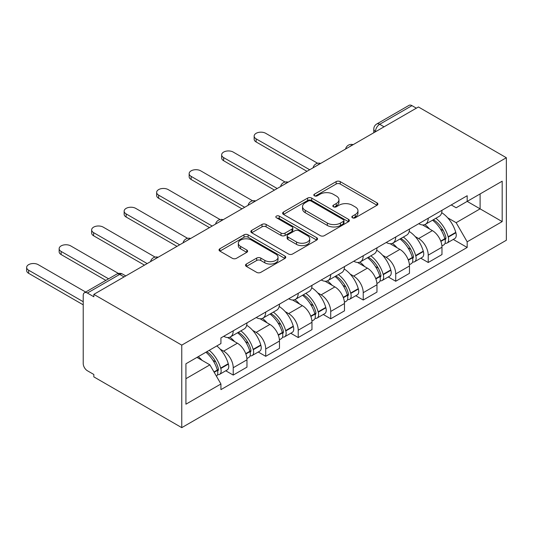<?xml version="1.0" encoding="UTF-8"?>
<svg xmlns="http://www.w3.org/2000/svg" width="533" height="533" viewBox="0 0 533 533"><rect width="100%" height="100%" fill="white"/><g stroke="black" fill="none" stroke-linecap="round" stroke-linejoin="round"><path stroke-width="0.8" d="M352.446 217.784A2.025 1.166 0 0 0 355.311 217.784L377.038 205.238A2.892 1.672 0 0 0 377.884 204.059A2.892 1.672 0 0 0 377.038 202.88L340.227 181.626A2.892 1.672 0 0 0 336.136 181.626L314.41 194.172A2.025 1.166 0 0 0 313.817 194.998A2.025 1.166 0 0 0 314.41 195.824A2.025 1.166 0 0 0 317.275 195.824L320.086 194.205A9.254 5.343 0 0 1 333.172 194.205L336.243 195.971A9.254 5.343 0 0 1 338.955 199.748A9.254 5.343 0 0 1 336.243 203.526L333.431 205.152A2.025 1.166 0 0 0 332.839 205.978A2.025 1.166 0 0 0 333.431 206.804A2.025 1.166 0 0 0 336.29 206.804L339.108 205.185A9.254 5.343 0 0 1 352.193 205.185L355.258 206.951A9.254 5.343 0 0 1 357.969 210.728A9.254 5.343 0 0 1 355.258 214.513L352.446 216.131A2.025 1.166 0 0 0 351.853 216.958A2.025 1.166 0 0 0 352.446 217.784L352.446 216.131M246.366 264.035A2.892 1.672 0 0 0 245.52 265.221A2.892 1.672 0 0 0 246.366 266.4L256.693 272.363A2.892 1.672 0 0 0 260.784 272.363L284.915 258.432A2.892 1.672 0 0 0 285.761 257.246A2.892 1.672 0 0 0 284.915 256.067L248.105 234.82A2.892 1.672 0 0 0 244.014 234.82L219.882 248.751A2.892 1.672 0 0 0 219.036 249.93A2.892 1.672 0 0 0 219.882 251.11L232.355 258.312A2.892 1.672 0 0 0 236.445 258.312L246.772 252.349A2.892 1.672 0 0 0 247.618 251.17A2.892 1.672 0 0 0 246.772 249.99L240.59 246.419A7.735 4.464 0 0 1 238.324 243.261A7.735 4.464 0 0 1 243.101 239.13A7.735 4.464 0 0 1 251.529 240.103L275.761 254.088A7.735 4.464 0 0 1 278.026 257.246A7.735 4.464 0 0 1 273.249 261.377A7.735 4.464 0 0 1 264.821 260.404L260.784 258.072A2.892 1.672 0 0 0 256.693 258.072L246.366 264.035L246.366 266.4M181.76 345.131L93.841 294.369L418.432 106.973L506.35 157.728L181.76 345.131L181.76 427.646L506.35 240.243L506.35 157.728M320.293 235.646A2.892 1.672 0 0 0 324.384 235.646L348.509 221.708A2.892 1.672 0 0 0 349.362 220.529A2.892 1.672 0 0 0 348.509 219.349L311.705 198.096A2.892 1.672 0 0 0 307.614 198.096L283.483 212.027A2.892 1.672 0 0 0 282.637 213.213A2.892 1.672 0 0 0 283.483 214.393L320.293 235.646M277.233 218.224A2.025 1.166 0 0 1 279.292 218.51L279.292 216.105L316.715 237.711A2.892 1.672 0 0 1 317.561 238.891A2.892 1.672 0 0 1 316.715 240.07L292.584 254.001A2.892 1.672 0 0 1 288.493 254.001L251.683 232.748L251.683 230.389A2.892 1.672 0 0 0 250.836 231.569A2.892 1.672 0 0 0 251.683 232.748M251.683 230.389L262.009 224.426A2.892 1.672 0 0 1 266.1 224.426L281.031 233.048A2.892 1.672 0 0 0 285.115 233.048L291.971 229.09A2.892 1.672 0 0 0 292.817 227.911A2.892 1.672 0 0 0 291.971 226.732L276.427 217.757A2.025 1.166 0 0 1 275.834 216.931A2.025 1.166 0 0 1 277.087 215.852A2.025 1.166 0 0 1 279.292 216.105M93.841 294.369L93.841 296.774L87.385 293.05A5.89 3.405 -120 0 0 84.441 292.757A5.89 3.405 -120 0 0 83.221 295.455L83.221 363.533A5.89 3.405 -120 0 0 87.385 370.748L93.841 374.479L93.841 376.884L181.76 427.646M384.06 126.821L379.683 124.289A5.89 3.405 60 0 0 376.738 124.002L409.024 105.354A5.89 3.405 60 0 1 411.976 105.647L379.683 124.289A5.89 3.405 120 0 0 375.512 131.511L375.512 131.751M416.346 108.172L411.976 105.647M428.226 218.23A13.552 7.822 60 0 1 425.414 224.313L439.165 216.378A13.552 7.822 -120 0 0 441.97 210.295M415.174 236.559L418.638 238.557A13.552 7.822 60 0 1 428.226 255.16L441.977 247.219A13.552 7.822 -120 0 0 432.39 230.622L422.549 224.939M441.977 247.219L441.977 254.561L428.226 262.496L420.77 258.192M425.414 224.313A13.552 7.822 60 0 1 418.745 223.707M428.226 255.16L428.226 262.496M395.726 236.998A13.552 7.822 60 0 1 392.914 243.081L406.666 235.14A13.552 7.822 -120 0 0 409.471 229.057M388.264 276.953L395.726 281.257L409.471 273.322L409.471 265.987A13.552 7.822 -120 0 0 399.89 249.384L390.049 243.701M392.914 243.081A13.552 7.822 60 0 1 386.245 242.468M382.674 255.32L386.139 257.326A13.552 7.822 60 0 1 395.726 273.922L395.726 281.257M363.22 255.76A13.552 7.822 60 0 1 360.415 261.843L374.166 253.908A13.552 7.822 -120 0 0 376.971 247.825M355.764 295.722L363.226 300.026L376.971 292.084L376.971 284.749A13.552 7.822 -120 0 0 367.39 268.152L357.55 262.469M360.415 261.843A13.552 7.822 60 0 1 353.745 261.23M350.174 274.089L353.639 276.087A13.552 7.822 60 0 1 363.226 292.69L363.226 300.026M330.72 274.522A13.552 7.822 60 0 1 327.915 280.611L341.666 272.669A13.552 7.822 -120 0 0 344.471 266.587M323.264 314.483L330.72 318.787L344.471 310.852L344.471 303.51A13.552 7.822 -120 0 0 334.891 286.914L325.05 281.231M327.915 280.611A13.552 7.822 60 0 1 321.246 279.998M317.675 292.85L321.139 294.849A13.552 7.822 60 0 1 330.72 311.452L330.72 318.787M298.22 293.29A13.552 7.822 60 0 1 295.415 299.373L309.167 291.431A13.552 7.822 -120 0 0 311.972 285.348M290.765 333.245L298.22 337.556L311.972 329.614L311.972 322.278A13.552 7.822 -120 0 0 302.391 305.675L292.544 299.992M295.415 299.373A13.552 7.822 60 0 1 288.746 298.76M285.168 311.612L288.639 313.617A13.552 7.822 60 0 1 298.22 330.213L298.22 337.556M265.72 312.052A13.552 7.822 60 0 1 262.916 318.134L276.667 310.199A13.552 7.822 -120 0 0 279.472 304.116M258.265 352.013L265.72 356.317L279.472 348.375L279.472 341.04A13.552 7.822 -120 0 0 269.891 324.444L260.044 318.761M262.916 318.134A13.552 7.822 60 0 1 256.24 317.521M252.669 330.38L256.14 332.379A13.552 7.822 60 0 1 265.72 348.982L265.72 356.317M233.221 330.813A13.552 7.822 60 0 1 230.416 336.903L244.167 328.961A13.552 7.822 -120 0 0 246.972 322.878M225.765 370.775L233.221 375.079L246.972 367.144L246.972 359.802A13.552 7.822 -120 0 0 237.385 343.205L227.544 337.522M230.416 336.903A13.552 7.822 60 0 1 223.74 336.29M220.169 349.142L223.64 351.147A13.552 7.822 60 0 1 233.221 367.743L233.221 375.079M451.244 204.939L456.141 207.77L502.186 181.187L480.1 193.939L480.1 208.849L456.141 222.681L447.673 217.797M185.93 378.69L209.889 364.858L220.929 383.98L185.93 404.187L185.93 363.772L220.929 343.565L220.929 337.915L467.181 195.738L467.181 201.394L502.186 221.601L467.181 241.809L456.141 222.681M502.186 181.187L502.186 221.601M220.929 383.98L220.929 389.636L467.181 247.459L467.181 241.809M209.889 364.858L196.97 357.396M453.27 239.43L467.181 247.459M353.259 218.07L355.258 216.918A9.254 5.343 0 0 0 357.969 213.14L357.969 210.728M338.955 199.748L338.955 202.16A9.254 5.343 0 0 1 336.243 205.938L334.238 207.09M376.998 205.265L340.227 184.032A2.892 1.672 0 0 0 336.136 184.032L315.223 196.111M348.475 221.735L311.705 200.501A2.892 1.672 0 0 0 307.614 200.501L283.523 214.413M343.399 221.355A2.025 1.166 0 0 0 343.992 220.529A2.025 1.166 0 0 0 343.399 219.703L311.085 201.048A2.025 1.166 0 0 0 308.227 201.048L305.262 202.76A9.254 5.343 0 0 0 302.551 206.537A9.254 5.343 0 0 0 305.262 210.315L327.349 223.067A9.254 5.343 0 0 0 340.434 223.067L343.399 221.355L343.399 223.76A2.025 1.166 0 0 0 343.992 222.934L343.992 220.529M302.551 206.537L302.551 208.943A9.254 5.343 0 0 0 305.262 212.727L305.262 210.315M343.399 223.76L340.434 225.472A9.254 5.343 0 0 1 327.349 225.472L305.262 212.727M251.723 232.774L262.009 226.831L262.009 224.426M292.817 227.911L292.817 230.316A2.892 1.672 0 0 1 291.971 231.495L285.115 235.453A2.892 1.672 0 0 1 281.031 235.453L266.1 226.831A2.892 1.672 0 0 0 262.009 226.831M279.292 218.51L316.675 240.09M296.521 241.989A7.735 4.464 0 0 0 304.949 242.955A7.735 4.464 0 0 0 309.726 238.831A7.735 4.464 0 0 0 307.461 235.673L298.92 230.742A2.892 1.672 0 0 0 294.829 230.742L287.98 234.7A2.892 1.672 0 0 0 287.134 235.879A2.892 1.672 0 0 0 287.98 237.058L296.521 241.989L296.521 244.394A7.735 4.464 0 0 0 304.949 245.36A7.735 4.464 0 0 0 309.726 241.236L309.726 238.831M287.134 235.879L287.134 238.284A2.892 1.672 0 0 0 287.98 239.464L287.98 237.058M296.521 244.394L287.98 239.464M278.026 257.246L278.026 259.658A7.735 4.464 0 0 1 273.249 263.782A7.735 4.464 0 0 1 264.821 262.816L260.784 260.484A2.892 1.672 0 0 0 256.693 260.484L246.406 266.42M238.324 243.261L238.324 245.666A7.735 4.464 0 0 0 240.59 248.824L240.59 246.419M246.739 252.369L240.59 248.824M284.875 258.452L248.105 237.225A2.892 1.672 0 0 0 244.014 237.225L219.922 251.13M433.336 219.743A18.562 10.72 60 0 1 433.436 219.796A18.562 10.72 60 0 1 445.648 236.452L445.755 236.839A3.611 2.085 60 0 1 445.188 239.67A3.611 2.085 60 0 1 445.102 239.717M317.615 163.271L265.72 133.317A6.776 3.911 -0 0 0 258.338 132.464A6.776 3.911 -0 0 0 254.154 136.082A6.776 3.911 -0 0 0 256.14 138.846L256.14 141.971A6.776 3.911 180 0 1 254.154 139.206L254.154 136.082M432.53 220.209A22.393 12.925 60 0 1 444.835 238.684L444.942 239.07A7.442 4.297 60 0 1 443.769 244.914L441.917 245.98M445.042 243.268A7.442 4.297 -120 0 0 447.1 242.988A7.442 4.297 -120 0 0 448.273 237.145L448.166 236.765A22.393 12.925 -120 0 0 435.861 218.29M441.69 212.674A22.393 12.925 60 0 1 455.768 232.375L455.882 232.754A7.442 4.297 60 0 1 454.702 238.597L447.1 242.988M306.968 171.32L256.14 141.971M424.888 224.58A22.393 12.925 60 0 1 429.565 228.99M309.68 169.761L256.14 138.846M440.451 229.023L443.309 230.669M400.836 238.504A18.562 10.72 60 0 1 400.929 238.557A18.562 10.72 60 0 1 413.148 255.214L413.255 255.6A3.611 2.085 60 0 1 412.682 258.438A3.611 2.085 60 0 1 412.602 258.478M285.115 182.039L233.221 152.078A6.776 3.911 -0 0 0 225.839 151.232A6.776 3.911 -0 0 0 221.655 154.843A6.776 3.911 -0 0 0 223.64 157.608L223.64 160.739A6.776 3.911 180 0 1 221.655 157.975L221.655 154.843M400.023 238.977A22.393 12.925 60 0 1 412.329 257.452L412.442 257.839A7.442 4.297 60 0 1 411.269 263.675L409.417 264.748M412.535 262.029A7.442 4.297 -120 0 0 414.601 261.75A7.442 4.297 -120 0 0 415.773 255.913L415.667 255.527A22.393 12.925 -120 0 0 403.361 237.052M409.191 231.435A22.393 12.925 60 0 1 423.269 251.136L423.382 251.523A7.442 4.297 60 0 1 422.203 257.359L414.601 261.75M274.468 190.088L223.64 160.739M392.388 243.341A22.393 12.925 60 0 1 397.065 247.752M277.18 188.522L223.64 157.608M407.952 247.785L410.81 249.431M368.336 257.272A18.562 10.72 60 0 1 368.43 257.326A18.562 10.72 60 0 1 380.642 273.982L380.755 274.368A3.611 2.085 60 0 1 380.182 277.2A3.611 2.085 60 0 1 380.102 277.24M252.615 200.801L200.721 170.84A6.776 3.911 -0 0 0 193.332 169.994A6.776 3.911 -0 0 0 189.155 173.611A6.776 3.911 -0 0 0 191.14 176.376L191.14 179.501A6.776 3.911 180 0 1 189.155 176.736L189.155 173.611M367.523 257.739A22.393 12.925 60 0 1 379.829 276.214L379.942 276.6A7.442 4.297 60 0 1 378.763 282.443L376.918 283.509M380.036 280.798A7.442 4.297 -120 0 0 382.101 280.518A7.442 4.297 -120 0 0 383.274 274.675L383.167 274.288A22.393 12.925 -120 0 0 370.861 255.813M376.691 250.204A22.393 12.925 60 0 1 390.769 269.898L390.876 270.284A7.442 4.297 60 0 1 389.703 276.127L382.101 280.518M241.969 208.849L191.14 179.501M359.888 262.103A22.393 12.925 60 0 1 364.565 266.52M244.68 207.284L191.14 176.376M375.452 266.547L378.303 268.199M335.837 276.034A18.562 10.72 60 0 1 335.93 276.087A18.562 10.72 60 0 1 348.142 292.744L348.256 293.13A3.611 2.085 60 0 1 347.683 295.962A3.611 2.085 60 0 1 347.603 296.008M220.116 219.569L168.221 189.608A6.776 3.911 -0 0 0 160.833 188.755A6.776 3.911 -0 0 0 156.649 192.373A6.776 3.911 -0 0 0 158.634 195.138L158.634 198.269A6.776 3.911 180 0 1 156.649 195.498L156.649 192.373M335.024 276.5A22.393 12.925 60 0 1 347.329 294.976L347.443 295.362A7.442 4.297 60 0 1 346.263 301.205L344.418 302.271M347.536 299.559A7.442 4.297 -120 0 0 349.601 299.279A7.442 4.297 -120 0 0 350.774 293.436L350.667 293.057A22.393 12.925 -120 0 0 338.362 274.582M344.191 268.965A22.393 12.925 60 0 1 358.269 288.666L358.376 289.046A7.442 4.297 60 0 1 357.203 294.889L349.601 299.279M209.469 227.618L158.634 198.269M327.389 280.871A22.393 12.925 60 0 1 332.066 285.282M212.181 226.052L158.634 195.138M342.952 285.315L345.804 286.961M303.337 294.796A18.562 10.72 60 0 1 303.43 294.849A18.562 10.72 60 0 1 315.643 311.512L315.756 311.892A3.611 2.085 60 0 1 315.183 314.73A3.611 2.085 60 0 1 315.103 314.77M187.616 238.331L135.722 208.37A6.776 3.911 -0 0 0 128.333 207.524A6.776 3.911 -0 0 0 124.149 211.135A6.776 3.911 -0 0 0 126.134 213.9L126.134 217.031A6.776 3.911 180 0 1 124.149 214.266L124.149 211.135M302.524 295.269A22.393 12.925 60 0 1 314.83 313.744L314.943 314.13A7.442 4.297 60 0 1 313.764 319.967L311.918 321.039M315.036 318.321A7.442 4.297 -120 0 0 317.095 318.041A7.442 4.297 -120 0 0 318.274 312.205L318.161 311.818A22.393 12.925 -120 0 0 305.855 293.343M311.692 287.727A22.393 12.925 60 0 1 325.77 307.428L325.876 307.814A7.442 4.297 60 0 1 324.704 313.657L317.095 318.041M176.969 246.379L126.134 217.031M294.889 299.633A22.393 12.925 60 0 1 299.566 304.05M179.681 244.814L126.134 213.9M310.453 304.077L313.304 305.729M270.837 313.564A18.562 10.72 60 0 1 270.931 313.617A18.562 10.72 60 0 1 283.143 330.273L283.25 330.66A3.611 2.085 60 0 1 282.683 333.491A3.611 2.085 60 0 1 282.603 333.531M155.11 257.093L103.222 227.131A6.776 3.911 -0 0 0 95.833 226.285A6.776 3.911 -0 0 0 91.649 229.903A6.776 3.911 -0 0 0 93.635 232.668L93.635 235.793A6.776 3.911 180 0 1 91.649 233.028L91.649 229.903M270.024 314.03A22.393 12.925 60 0 1 282.33 332.505L282.437 332.892A7.442 4.297 60 0 1 281.264 338.735L279.412 339.801M282.537 337.089A7.442 4.297 -120 0 0 284.595 336.809A7.442 4.297 -120 0 0 285.775 330.966L285.661 330.58A22.393 12.925 -120 0 0 273.356 312.105M279.192 306.495A22.393 12.925 60 0 1 293.27 326.189L293.377 326.576A7.442 4.297 60 0 1 292.204 332.419L284.595 336.809M144.47 265.141L93.635 235.793M262.389 318.394A22.393 12.925 60 0 1 267.066 322.811M147.175 263.582L93.635 232.668M277.953 322.845L280.804 324.49M238.338 332.326A18.562 10.72 60 0 1 238.431 332.379A18.562 10.72 60 0 1 250.643 349.035L250.75 349.421A3.611 2.085 60 0 1 250.184 352.253A3.611 2.085 60 0 1 250.104 352.3M118.446 273.456L70.716 245.9A6.776 3.911 -0 0 0 63.334 245.047A6.776 3.911 -0 0 0 59.15 248.664A6.776 3.911 -0 0 0 61.135 251.429L61.135 254.561A6.776 3.911 180 0 1 59.15 251.789L59.15 248.664M237.525 332.799A22.393 12.925 60 0 1 249.83 351.274L249.937 351.653A7.442 4.297 60 0 1 248.764 357.496L246.912 358.562M250.037 355.851A7.442 4.297 -120 0 0 252.096 355.571A7.442 4.297 -120 0 0 253.275 349.728L253.162 349.348A22.393 12.925 -120 0 0 240.856 330.873M246.692 325.257A22.393 12.925 60 0 1 260.77 344.958L260.877 345.337A7.442 4.297 60 0 1 259.704 351.18L252.096 355.571M105.867 280.385L61.135 254.561M229.89 337.162A22.393 12.925 60 0 1 234.56 341.573M108.579 278.819L61.135 251.429M245.453 341.606L248.305 343.252M206.837 351.7A18.562 10.72 60 0 1 218.144 367.803L218.25 368.183A3.611 2.085 60 0 1 217.684 371.021A3.611 2.085 60 0 1 217.597 371.061M85.66 292.051L38.216 264.661A6.776 3.911 -0 0 0 30.834 263.815A6.776 3.911 -0 0 0 26.65 267.426A6.776 3.911 -0 0 0 28.635 270.198L28.635 273.322A6.776 3.911 180 0 1 26.65 270.557L26.65 267.426M205.891 352.246A22.393 12.925 60 0 1 217.331 370.035L217.437 370.422A7.442 4.297 60 0 1 216.418 376.165M217.537 374.612A7.442 4.297 -120 0 0 219.596 374.339A7.442 4.297 -120 0 0 220.775 368.496L220.662 368.11A22.393 12.925 -120 0 0 209.229 350.321M216.831 345.93A22.393 12.925 60 0 1 228.264 363.719L228.377 364.106A7.442 4.297 60 0 1 227.198 369.949L219.596 374.339M83.221 304.836L28.635 273.322M198.289 356.637A22.393 12.925 60 0 1 202.06 360.341M83.221 301.711L28.635 270.198M212.947 360.368L215.805 362.02M375.725 131.631L375.512 131.511A5.89 3.405 0 0 1 373.786 129.106L373.786 132.744M265.72 348.982L279.472 341.04M298.22 330.213L311.972 322.278M330.72 311.452L344.471 303.51M363.226 292.69L376.971 284.749M395.726 273.922L409.471 265.987M233.221 367.743L246.972 359.802M223.64 351.147L237.385 343.205M256.14 332.379L269.891 324.444M288.639 313.617L302.391 305.675M321.139 294.849L334.891 286.914M353.639 276.087L367.39 268.152M386.139 257.326L399.89 249.384M418.638 238.557L432.39 230.622M352.646 144.949A5.89 3.405 120 0 0 350.048 146.455M320.146 163.718A5.89 3.405 120 0 0 317.548 165.217M287.647 182.479A5.89 3.405 120 0 0 285.048 183.978M255.147 201.241A5.89 3.405 120 0 0 252.549 202.747M222.647 220.009A5.89 3.405 120 0 0 220.042 221.508M190.148 238.771A5.89 3.405 120 0 0 187.543 240.27M157.648 257.532A5.89 3.405 120 0 0 155.043 259.038M124.056 276.927L119.678 274.402L87.385 293.05M125.781 275.934L122.623 274.109A5.89 3.405 120 0 0 119.678 274.402A5.89 3.405 60 0 0 116.734 274.109L84.441 292.757M355.258 216.918L355.258 214.513M333.431 206.804L333.431 205.152M336.243 205.938L336.243 203.526M314.41 195.824L314.41 194.172M336.136 184.032L336.136 181.626M340.227 184.032L340.227 181.626M377.038 205.238L377.038 202.88M283.483 214.393L283.483 212.027M307.614 200.501L307.614 198.096M311.705 200.501L311.705 198.096M348.509 221.708L348.509 219.349M327.349 225.472L327.349 223.067M340.434 225.472L340.434 223.067M266.1 226.831L266.1 224.426M281.031 235.453L281.031 233.048M285.115 235.453L285.115 233.048M291.971 231.495L291.971 229.09M316.715 240.07L316.715 237.711M256.693 260.484L256.693 258.072M260.784 260.484L260.784 258.072M264.821 262.816L264.821 260.404M246.772 252.349L246.772 249.99M219.882 251.11L219.882 248.751M244.014 237.225L244.014 234.82M248.105 237.225L248.105 234.82M284.915 258.432L284.915 256.067M440.871 241.422L444.942 239.07M448.273 237.145L455.882 232.754M448.166 236.765L455.768 232.375M444.822 238.657L445.934 238.018M440.731 241.056L444.835 238.684M408.371 260.184L412.442 257.839M415.773 255.913L423.382 251.523M415.667 255.527L423.269 251.136M412.322 257.426L413.435 256.786M408.231 259.818L412.329 257.452M375.865 278.952L379.942 276.6M383.274 274.675L390.876 270.284M383.167 274.288L390.769 269.898M379.822 276.187L380.928 275.548M375.732 278.579L379.829 276.214M343.365 297.714L347.443 295.362M350.774 293.436L358.376 289.046M350.667 293.057L358.269 288.666M347.323 294.949L348.429 294.309M343.232 297.347L347.329 294.976M310.866 316.482L314.943 314.13M318.274 312.205L325.876 307.814M318.161 311.818L325.77 307.428M314.823 313.717L315.929 313.078M310.732 316.109L314.83 313.744M278.366 335.244L282.437 332.892M285.775 330.966L293.377 326.576M285.661 330.58L293.27 326.189M278.233 334.877L283.429 331.839M245.866 354.005L249.937 351.653M253.275 349.728L260.877 345.337M253.162 349.348L260.77 344.958M249.824 351.24L250.93 350.601M245.726 353.639L249.83 351.274M214.186 372.3L217.437 370.422M220.775 368.496L228.377 364.106M220.662 368.11L228.264 363.719M217.324 370.009L218.43 369.369M213.993 371.961L217.331 370.035M353.146 144.663A5.89 5.89 0 0 0 345.591 149.027M320.646 163.424A5.89 5.89 0 0 0 313.091 167.788M288.146 182.193A5.89 5.89 0 0 0 280.585 186.557M255.647 200.954A5.89 5.89 0 0 0 248.085 205.318M223.147 219.716A5.89 5.89 0 0 0 215.585 224.08M190.647 238.484A5.89 5.89 0 0 0 183.085 242.848M158.148 257.246A5.89 5.89 0 0 0 150.586 261.61M122.623 274.109A5.89 5.89 0 0 0 116.734 274.109M376.738 124.002A5.89 5.89 0 0 0 373.786 129.106"/></g></svg>
